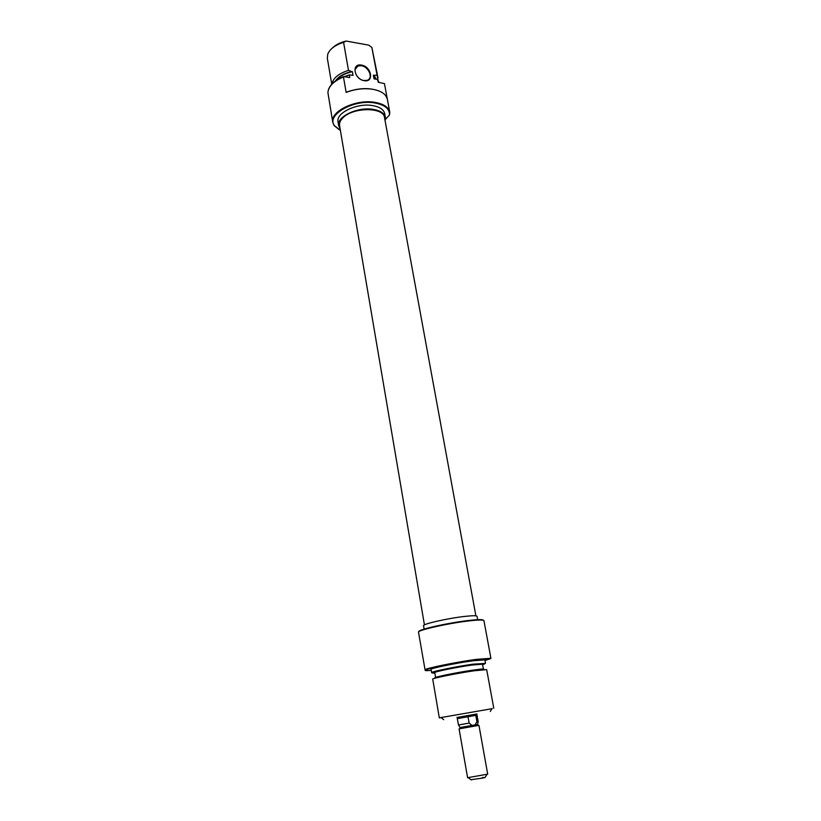 <?xml version="1.0" encoding="UTF-8"?>
<svg xmlns="http://www.w3.org/2000/svg" width="821" height="821" viewBox="0 0 821 821"><rect width="100%" height="100%" fill="white"/><g stroke="black" fill="none" stroke-linecap="round" stroke-linejoin="round"><path stroke-width="1.23" d="M424.436 624.914L339.555 125.531C339.176 123.119 340.171 120.677 342.542 118.203C352.291 107.099 383.766 106.792 384.515 117.598L475.882 615.832M364.237 80.684C354.087 79.391 351.203 62.96 361.435 65.105C371.472 66.439 374.438 82.675 364.237 80.684M361.312 65.711L357.977 65.957C351.614 67.907 356.437 79.678 363.97 80.54L367.131 80.325C373.627 78.477 368.886 66.645 361.312 65.711M339.453 129.882L334.096 125.551L332.772 122.298C329.888 111.492 355.821 98.9 374.807 102.338C383.602 103.877 388.59 107.182 389.78 112.251L389.503 114.919C389.718 108.813 384.782 104.821 374.674 102.953C353.369 99.043 325.773 115.227 334.568 125.808L340.366 130.323M340.099 128.764L338.673 125.664C336.333 116.849 357.546 106.607 373.083 109.357C380.308 110.599 384.413 113.288 385.388 117.424L385.1 120.8M338.673 125.664L338.026 121.898C335.686 113.041 356.868 102.779 372.395 105.55C379.62 106.802 383.715 109.511 384.7 113.667L385.388 117.424M389.78 112.251L384.454 83.609L387.266 98.807L385.829 95.831C383.294 92.516 378.83 90.32 372.426 89.232C363.724 88.011 354.959 89.079 346.144 92.424L343.455 76.938C333.572 81.228 328.39 86.472 327.918 92.66L332.772 122.298M377.999 77.769L371.851 47.444L378.009 80.191M356.755 67.445L356.632 66.737M336.456 80.273C339.699 76.158 345.005 73.295 352.383 71.673L351.573 71.54C343.814 73.408 338.447 76.548 335.471 80.961M376.09 79.196L374.16 75.296L373.37 75.163L375.546 79.103M373.37 75.163L374.048 78.857L377.527 79.432L378.235 82.244L384.454 83.609M378.83 82.336L377.793 79.832M332.289 48.09C335.615 44.786 340.253 42.435 346.195 41.05L343.589 42.353C335.204 45.011 329.929 48.921 327.764 54.104L327.333 58.25L331.746 84.214M328.226 90.454C329.693 84.932 334.804 80.304 343.558 76.589L343.455 76.938M344.245 76.702L349.479 74.824L344.758 76.784M374.16 75.296L376.921 75.101M371.851 47.444L368.65 45.114L346.195 41.05M331.971 83.978C333.08 78.098 338.591 73.562 348.494 70.37L343.589 42.353M349.479 74.824L353.04 75.409L352.383 71.673M343.558 76.589L349.767 77.595L349.336 75.163M389.503 114.919L385.429 119.394M348.494 70.37L351.573 71.54M346.144 92.424L346.554 92.116C359.105 87.724 370.189 87.457 379.815 91.326M457.092 717.441L476.909 713.952M418.926 631.636C417.212 629.799 448.02 622.821 468.514 620.502C478.007 619.414 482.953 619.342 483.364 620.266M483.938 620.655C483.487 619.732 478.458 619.824 468.873 620.922C448.133 623.283 416.955 630.312 418.515 632.191L425.032 669.7C426.284 668.191 456.25 662.106 475.852 659.417L490.907 658.278L483.938 620.655M436.125 677.92C428.541 678.31 454.66 672.748 472.824 670.152C482.307 668.817 485.724 668.643 483.066 669.638M493.77 708.256L486.679 669.618L474.343 670.757C457.359 673.189 431.61 678.392 432.729 679.131L439.307 717.862L491.995 708.687M482.625 664.794L485.221 663.573L473.153 664.702C457.307 666.919 433.119 671.783 432.031 672.943L434.873 673.22M431.949 672.799L431.764 672.471C432.852 671.291 457.205 666.385 473.153 664.158L485.242 663.389M485.006 660.536L490.599 658.658L475.852 659.961C456.353 662.639 426.551 668.684 425.288 670.172C424.59 670.747 426.581 670.808 431.241 670.347M476.939 714.126L457.123 717.616M477.627 619.681L477.011 616.314C476.621 615.514 472.486 615.555 464.614 616.427C447.681 618.305 422.281 624.104 423.544 625.735L424.118 629.122M485.488 663.152L484.883 659.879L472.557 660.823C455.593 663.152 429.927 668.468 431.066 669.361L431.63 672.645M483.436 669.248L482.512 664.199L471.562 665.102C456.527 667.206 433.786 671.876 434.771 672.615L435.592 677.428M441.144 717.657L439.307 717.862M476.919 721.721L475.061 724.892L477.627 724.45L478.161 721.526L476.919 721.721L475.79 715.378L477.134 715.194L472.588 715.912L457.307 718.683L458.508 724.994M475.061 724.892L472.003 725.425L469.15 723.075L458.59 724.974L460.017 727.55L472.003 725.425M478.951 725.354L459.083 728.853L467.59 777.692L487.695 774.152L478.951 725.354M482.44 777.549L485.088 777.477L482.245 778.134L470.936 779.734M469.15 723.075L468.021 716.702L475.79 715.378M468.021 716.702L457.41 718.662M357.977 65.957L355.062 69.528M485.221 663.573L485.303 663.029M490.291 711.448L492.159 708.42M443.689 719.668L440.887 717.462M490.599 658.658L490.681 658.124M477.155 724.533L478.335 725.456M485.088 777.477L486.945 774.439M471.182 779.929L468.401 777.713M460.489 727.478L459.688 728.75M457.071 717.338L457.307 718.683M477.032 715.204L478.161 721.526"/></g></svg>
